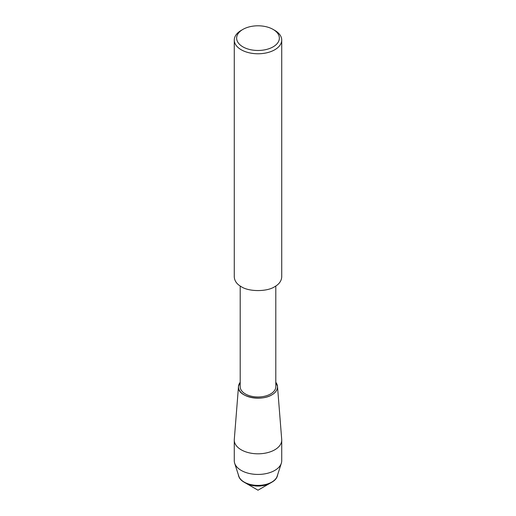 <?xml version="1.0" encoding="UTF-8"?>
<svg xmlns="http://www.w3.org/2000/svg" width="516" height="516" viewBox="0 0 516 516"><rect width="100%" height="100%" fill="white"/><g stroke="black" fill="none" stroke-linecap="round" stroke-linejoin="round"><path stroke-width="0.77" d="M277.673 474.662C277.208 477.771 275.292 480.273 271.926 482.157L270.242 483.131A17.312 9.991 180 0 1 245.758 483.131L258 490.2L270.242 483.131A17.312 9.991 180 0 1 245.758 483.131L244.074 482.157C240.708 480.273 238.792 477.771 238.328 474.662M275.802 286.019L275.802 386.697A17.802 10.275 180 0 1 258 396.978A17.802 10.275 180 0 1 240.198 386.697L240.198 286.019M238.502 386.407C236.631 396.578 260.503 401.964 271.803 394.888C275.596 392.747 277.498 389.922 277.498 386.407L275.802 382.292A19.518 11.268 180 0 1 258 398.191A19.518 11.268 180 0 1 240.198 382.292L238.502 386.407L234.29 439.484A23.73 13.7 180 0 0 234.27 440.109L234.27 460.736A23.73 13.7 180 0 0 234.664 463.22A23.73 13.7 180 0 0 258 474.436A23.73 13.7 180 0 0 281.336 463.22A23.73 13.7 180 0 0 281.73 460.736L281.73 440.109A23.73 13.7 180 0 1 258 453.809A23.73 13.7 180 0 1 234.27 440.109M273.106 29.412L274.783 30.38A23.73 13.7 180 0 1 281.73 40.067L281.73 276.957C281.439 280.975 279.124 284.206 274.783 286.644C267.23 291.869 248.77 291.869 241.217 286.644C236.876 284.206 234.561 280.975 234.27 276.957L234.27 40.067A23.73 13.7 180 0 1 241.217 30.38L242.894 29.412A21.356 12.332 180 0 1 273.106 29.412L273.106 29.412A21.356 12.332 180 0 1 273.106 46.853A21.356 12.332 180 0 1 242.894 46.853A21.356 12.332 180 0 1 242.894 29.412M281.73 40.067A23.73 13.7 180 0 1 258 53.774A23.73 13.7 180 0 1 234.27 40.067M281.336 463.226L277.195 476.165A19.518 11.268 180 0 1 258 485.388A19.518 11.268 180 0 1 238.805 476.165L234.664 463.226M271.926 482.157C265.663 486.498 250.337 486.498 244.074 482.157M277.498 386.407L281.71 439.484A23.73 13.7 180 0 1 281.73 440.109"/></g></svg>
